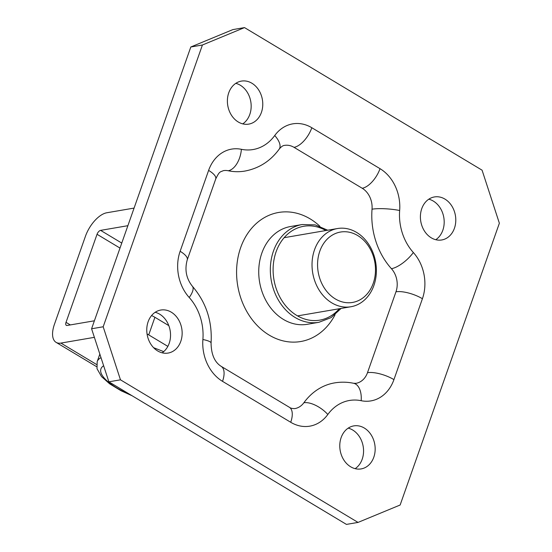 <?xml version="1.0" encoding="UTF-8"?>
<svg xmlns="http://www.w3.org/2000/svg" width="552" height="552" viewBox="0 0 552 552"><rect width="100%" height="100%" fill="white"/><g stroke="black" fill="none" stroke-linecap="round" stroke-linejoin="round"><path stroke-width="0.83" d="M319.801 251.201A35.707 28.738 80.3 0 0 335.361 298.942A35.707 28.738 80.3 0 0 373.249 283.286A35.707 28.738 80.3 0 0 357.689 235.545A35.707 28.738 80.3 0 0 319.801 251.201M373.897 285.467A39.675 31.933 -99.7 0 1 350.913 306.746A39.675 31.933 -99.7 0 1 319.435 290.573A39.675 31.933 -99.7 0 1 314.509 249.821A39.675 31.933 -99.7 0 1 337.5 228.535A39.675 31.933 -99.7 0 1 368.971 244.715A39.675 31.933 -99.7 0 1 373.897 285.467M302.172 224.533A49.597 39.916 -99.7 0 0 273.44 251.132A49.597 39.916 -99.7 0 0 279.595 302.075A49.597 39.916 -99.7 0 0 318.939 322.292L307.34 324.286A49.597 39.916 -99.7 0 1 267.996 304.062A49.597 39.916 -99.7 0 1 261.834 253.126A49.597 39.916 -99.7 0 1 290.573 226.52L302.172 224.533L315.199 224.885L327.702 230.218M319.898 226.279A65.467 52.688 80.3 0 0 240.679 247.586A65.467 52.688 80.3 0 0 265.602 332.752A65.467 52.688 80.3 0 0 335.071 314.737M373.801 457.208A21.825 17.56 -99.7 0 1 361.16 468.91A21.825 17.56 -99.7 0 1 343.848 460.016A21.825 17.56 -99.7 0 1 341.143 437.598A21.825 17.56 -99.7 0 1 353.784 425.896A21.825 17.56 -99.7 0 1 371.096 434.79A21.825 17.56 -99.7 0 1 373.801 457.208M348.195 428.131A21.825 17.56 -99.7 0 1 362.202 459.195A21.825 17.56 -99.7 0 1 355.143 468.662M180.787 341.357A21.825 17.56 -99.7 0 1 168.146 353.059A21.825 17.56 -99.7 0 1 150.834 344.165A21.825 17.56 -99.7 0 1 148.122 321.754A21.825 17.56 -99.7 0 1 160.763 310.045A21.825 17.56 -99.7 0 1 178.075 318.946A21.825 17.56 -99.7 0 1 180.787 341.357M155.174 312.287A21.825 17.56 -99.7 0 1 169.181 343.344A21.825 17.56 -99.7 0 1 162.129 352.811M261.413 112.408A21.825 17.56 -99.7 0 1 248.766 124.117A21.825 17.56 -99.7 0 1 231.454 115.216A21.825 17.56 -99.7 0 1 228.749 92.805A21.825 17.56 -99.7 0 1 241.39 81.103A21.825 17.56 -99.7 0 1 258.702 89.997A21.825 17.56 -99.7 0 1 261.413 112.408M235.801 83.338A21.825 17.56 -99.7 0 1 249.808 114.402A21.825 17.56 -99.7 0 1 242.756 123.869M454.427 228.259A21.825 17.56 -99.7 0 1 441.786 239.961A21.825 17.56 -99.7 0 1 424.474 231.067A21.825 17.56 -99.7 0 1 421.762 208.656A21.825 17.56 -99.7 0 1 434.41 196.947A21.825 17.56 -99.7 0 1 451.722 205.848A21.825 17.56 -99.7 0 1 454.427 228.259M428.821 199.189A21.825 17.56 -99.7 0 1 442.828 230.246A21.825 17.56 -99.7 0 1 435.769 239.713M361.167 400.704A19.837 11.226 101.7 0 0 353.577 383.267L355.992 383.329A19.837 15.967 80.3 0 0 367.487 372.69L395.97 291.801A19.837 15.967 80.3 0 0 391.437 268.7A67.447 54.289 -99.7 0 1 372.034 209.194A19.837 15.967 80.3 0 0 362.222 188.267L294.03 147.343A19.837 15.967 80.3 0 0 284.473 145.397C282.872 145.514 281.106 146.777 279.174 149.178A19.837 9.26 36 0 0 274.723 135.53A39.675 31.933 -99.7 0 1 311.832 127.74L380.024 168.67A39.675 31.933 -99.7 0 1 399.655 210.512A47.61 38.323 80.3 0 0 413.351 252.519A39.675 31.933 -99.7 0 1 422.418 298.722L393.935 379.61A39.675 31.933 -99.7 0 1 361.167 400.704A47.61 38.323 80.3 0 0 327.826 414.483A39.675 31.933 -99.7 0 1 290.718 422.273L222.525 381.342A39.675 31.933 -99.7 0 1 202.894 339.501A47.61 38.323 80.3 0 0 189.205 297.493A39.675 31.933 -99.7 0 1 180.131 251.284L208.615 170.402A39.675 31.933 -99.7 0 1 241.39 149.309A47.61 38.323 80.3 0 0 274.723 135.53M279.174 149.178C270.397 161.101 258.964 168.401 244.881 171.072A67.447 54.289 -99.7 0 1 228.245 170.754A19.837 15.967 80.3 0 0 223.353 170.658C220.055 172.231 219.62 170.872 215.722 178.979L187.238 259.868A19.837 6.7 19.4 0 0 180.131 251.284M290.718 422.273A19.837 9.681 -59 0 0 289.324 407.252C290.538 408.211 292.394 408.652 294.871 408.59A19.837 15.967 80.3 0 0 303.869 402.753A67.447 54.289 -99.7 0 1 334.471 382.916C340.832 381.839 347.208 381.956 353.577 383.267M358.034 522.413L346.435 524.4L108.875 381.818L91.584 328.771L190.813 46.989L232.909 29.587L244.515 27.6L482.075 170.182L499.367 223.229L400.138 505.011L358.034 522.413L120.474 379.824L108.875 381.818M244.515 27.6L202.418 45.002L190.813 46.989M91.584 328.771L103.183 326.777L202.418 45.002M103.183 326.777L120.474 379.824M94.378 337.341L60.906 343.082A23.805 11.613 121 0 1 56.097 342.364A23.805 11.613 121 0 1 54.427 324.341L85.436 236.284A23.805 11.613 121 0 1 106.798 212.762L134.081 208.083M127.885 225.692L100.602 230.37A3.967 1.939 -59 0 0 97.042 234.29L66.026 322.347A3.967 1.939 -59 0 0 66.309 325.349A3.967 1.939 -59 0 0 67.109 325.473L94.392 320.795M151.552 315.578A11.902 4.023 19.4 0 1 154.912 317.29L148.716 334.898A11.902 4.023 -160.6 0 0 147.06 333.988M168.822 325.632L154.912 317.29M167.849 346.38L148.716 334.898M103.638 365.762A43.642 14.745 -160.6 0 0 130.1 394.556M132.114 395.763L121.067 390.754L109.669 383.847L101.533 376.602L97.007 368.688L97.18 361.636A49.597 16.753 19.4 0 1 100.995 357.655M325.887 230.529A47.61 38.323 80.3 0 0 276.083 251.829A47.61 38.323 80.3 0 0 290.38 310.686A47.61 38.323 80.3 0 0 339.301 308.74M303.869 402.753A19.837 9.26 36 0 1 327.826 414.483M222.525 381.342A19.837 9.681 -59 0 0 221.131 366.321L289.324 407.252M202.894 339.501A19.837 3.54 4.5 0 1 211.071 343.054C212.389 321.257 206.151 302.31 192.344 286.205C186.224 278.477 184.527 269.693 187.238 259.868M367.487 372.69A19.837 6.7 19.4 0 1 393.935 379.61M189.205 297.493A19.837 7.266 -42 0 0 192.344 286.205M395.97 291.801A19.837 6.7 19.4 0 1 422.418 298.722M391.437 268.7A19.837 7.266 -42 0 0 413.351 252.519M208.615 170.402A19.837 6.7 19.4 0 1 215.722 178.979M372.034 209.194A19.837 3.54 4.5 0 1 399.655 210.512M241.39 149.309A19.837 11.226 101.7 0 1 228.245 170.754M362.222 188.267A19.837 9.681 -59 0 0 380.024 168.67M294.03 147.343A19.837 9.681 -59 0 0 311.832 127.74M121.764 243.073L100.602 230.37M119.998 248.076L97.042 234.29M70.318 324.921L66.026 322.347M96.586 364.499L60.906 343.082M297.549 315.896L350.913 306.746M284.135 237.691L337.5 228.535M153.594 347.684L163.696 351.624M97.18 361.636L99.836 354.087M221.131 366.321C214.597 362.174 211.243 354.418 211.071 343.054M318.939 322.292L331.103 317.621L341.115 308.423M96.628 366.687L56.097 342.364"/></g></svg>
